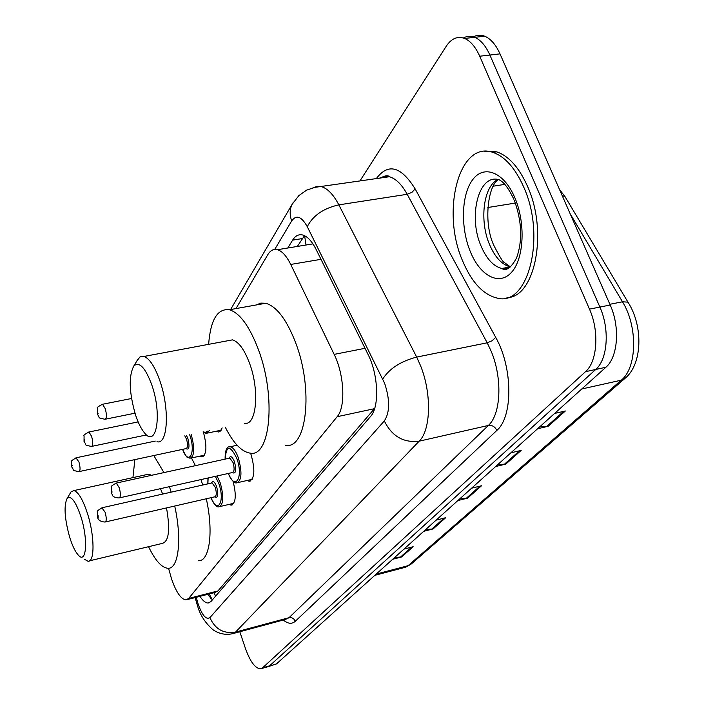 <?xml version="1.0" encoding="UTF-8"?>
<svg xmlns="http://www.w3.org/2000/svg" width="704" height="704" viewBox="0 0 704 704"><rect width="100%" height="100%" fill="white"/><g stroke="black" fill="none" stroke-linecap="round" stroke-linejoin="round"><path stroke-width="1.06" d="M250.518 453.147L251.082 454.643C255.314 470.096 254.663 478.966 249.128 481.281L247.078 480.498M168.546 568.251L171.512 578.794C176.141 592.17 180.954 599.21 185.962 599.922L188.69 598.426L337.146 416.706C345.778 407.246 344.344 374.625 334.162 354.385L290.726 264.44C286.581 256.071 282.172 251.161 277.499 249.7C273.627 248.706 270.398 250.369 267.802 254.681L235.972 308.59M187.308 599.579L215.01 592.478L217.941 590.938L374.422 408.69L337.146 416.706M203.474 432.353C207.17 446.706 206.624 454.881 201.837 456.887L200.015 456.122M222.165 427.918L219.965 431.596L218.275 432.01L216.383 431.2M233.059 481.237C236.544 495.29 235.884 503.263 231.062 505.155L229.099 504.407M199.927 596.341C202.884 600.829 205.638 603.055 208.182 603.029L210.927 601.559L370.515 416.539C379.606 407.097 378.426 374.537 367.998 354.332L316.087 249.41C311.951 241.261 307.516 236.465 302.782 235.022C298.751 234.01 295.354 235.717 292.609 240.134L287.822 248.002M212.414 599.834L207.539 594.387M359.814 181.122L446.318 46.138C451.431 38.447 457.521 35.878 464.57 38.438C470.518 40.999 475.561 46.93 479.714 56.223L589.486 309.135C599.491 331.294 597.353 361.636 585.49 371.694L262.61 667.797L260.577 668.8C255.288 668.501 250.246 661.751 245.467 648.534L239.809 631.743M473.361 36.863C476.986 34.901 480.77 34.681 484.704 36.212C490.732 38.746 495.827 44.625 499.998 53.865L610.201 305.017C620.25 327.017 617.954 357.201 605.889 367.259L276.487 663.898L267.511 666.846L269.562 665.843L595.725 369.468L269.562 665.843L262.61 667.797M610.201 305.017L599.878 307.067C609.902 329.155 607.684 359.41 595.725 369.468C607.684 359.41 609.902 329.155 599.878 307.067L489.887 55.044L599.878 307.067L589.486 309.135M463.338 37.998C466.954 36.001 470.73 35.781 474.672 37.321C480.656 39.864 485.725 45.778 489.887 55.044C485.725 45.778 480.656 39.864 474.672 37.321C470.73 35.781 466.954 36.001 463.338 37.998M297.343 246.444L304.506 235.673M539.845 426.738L548.231 426.272L565.374 410.986L554.594 413.442M537.627 428.727L548.231 426.272M497.79 464.605L505.824 464.086L521.189 450.384L510.866 452.83M495.651 466.532L505.824 464.086M394.61 557.524L401.72 556.917L413.16 546.726L403.973 549.094M392.665 559.275L401.72 556.917M425.726 529.505L433.118 528.924L445.676 517.722L436.137 520.124M423.72 531.309L433.118 528.924M459.958 498.678L467.658 498.124L481.51 485.769L471.592 488.198M457.882 500.544L467.658 498.124M276.487 663.898L268.426 666.591M80.89 516.604C88.264 539.255 86.513 564.3 78.531 555.35C75.398 552.059 72.459 546.058 69.714 537.346C64.548 518.646 63.703 505.657 67.162 498.362C71.069 495.202 75.645 501.283 80.89 516.604M70.189 493.302L71.034 491.876L73.841 490.6C78.294 491.841 82.817 499.435 87.428 513.374C94.732 535.841 94.838 562.69 87.903 561.22L84.462 559.266M89.505 560.833L162.307 543.409C168.916 541.508 170.324 529.672 166.514 507.918M169.418 486.666L171.142 492.158M174.715 506.035C182.239 539.493 178.534 569.325 167.86 568.278C161.674 567.714 155.241 560.525 148.57 546.7M200.974 479.582L202.717 485.021M206.29 498.775C213.77 531.942 209.546 561.651 198.378 560.754M162.642 494.076L160.503 488.664M151.518 475.314L148.711 474.153L146.573 474.628M132.933 477.62L134.86 459.615M153.789 455.541L163.944 472.578M191.444 457.987L195.422 465.652M151.835 385.026C162.43 415.052 156.341 449.055 144.118 432.406C140.958 428.454 138.116 422.699 135.59 415.149C129.061 392.418 128.498 375.998 133.883 365.886C139.383 361.275 145.367 367.655 151.835 385.026M136.673 361.275L139.85 357.06L141.803 356.286L143.959 356.453C149.547 358.494 154.862 366.626 159.887 380.855C169.893 409.174 167.807 445.289 156.966 441.69M244.314 423.236C256.414 426.422 259.917 390.878 249.586 363.378C244.385 349.554 238.674 341.722 232.434 339.874L227.436 340.806M208.63 344.335C210.549 319.792 217.474 308.264 229.416 309.76C239.914 313.042 249.594 326.366 258.456 349.712C276.426 397.223 270.248 458.225 249.823 453.086C241.384 451.563 233.209 442.948 225.324 427.249M256.274 304.955L260.806 303.098L265.76 303.257C276.672 306.425 286.616 319.537 295.592 342.602C313.782 389.523 306.654 450.111 285.393 445.262M523.565 186.718C546.603 236.808 528.018 306.997 497.226 298.1C483.322 294.782 471.83 282.506 462.774 261.272C440.906 212.432 458.586 140.105 492.914 152.398C504.918 156.517 515.134 167.966 523.565 186.718M484.757 151.307L496.716 151.844C508.746 155.954 518.98 167.376 527.419 186.111C548.434 231.871 534.926 297.651 506.959 297.651M214.157 592.698L215.565 596.182M212.74 593.058L214.007 592.733M304.603 235.726L306.029 245.01M217.941 590.938L188.69 598.426M320.998 259.327L290.726 264.44M365.015 348.304L334.162 354.385M196.231 597.291L198.22 604.322C202.374 615.622 206.272 620.048 209.915 617.602L384.331 420.922C389.937 412.35 390.034 399.81 384.639 383.302L307.261 226.67C301.532 216.427 296.349 214.5 291.702 220.889L274.727 249.427M312.972 187.774L317.222 186.322L321.781 186.771C327.879 188.742 333.564 194.77 338.835 204.855L416.68 357.086L420.552 365.71C431.816 393.351 430.892 430.074 419.179 441.179L235.558 632.078L232.214 633.785C225.192 635.158 218.715 633.758 212.784 629.587C205.154 622.785 200.121 615.006 197.683 606.267M376.358 178.666L376.904 177.839C388.52 162.958 401.262 166.637 415.14 188.883L495.713 337.366C512.873 367.55 513.119 416.715 496.857 430.399L295.293 621.28C293.999 618.438 291.905 617.25 289.01 617.707L235.558 632.078C223.582 633.996 215.037 629.174 209.915 617.602M384.331 420.922C391.864 436.269 403.48 443.018 419.179 441.179L488.374 425.445C501.002 414.295 502.621 378.198 491.163 351.217L487.203 342.804L416.68 357.086C400.717 361.284 389.418 368.588 382.756 378.998M295.293 621.28C291.94 624.272 287.936 623.858 283.281 620.048M233.834 633.354L285.384 619.476L289.01 617.707L488.374 425.445C492.131 425.005 494.956 426.659 496.857 430.399M585.49 371.694L605.889 367.259M479.714 56.223L499.998 53.865M385.449 177.32L386.399 175.903M307.261 226.67C312.946 215.574 323.47 208.305 338.835 204.855L407.211 194.295C401.773 184.457 395.833 178.596 389.374 176.73L384.155 176.396L379.289 178.235M495.713 337.366L492.202 340.71L487.203 342.804L407.211 194.295L411.963 192.333L415.14 188.883M377.142 178.552L376.904 177.839M291.702 220.889C289.538 214.905 289.678 209.387 292.116 204.336L293.489 202.057M197.199 600.89L196.258 601.559L197.534 605.827M386.267 177.197L385.994 176.484M210.478 598.145L211.209 597.96M302.21 238.577L292.609 240.134M566.342 198.854L565.004 196.61L562.258 195.756M629.165 304.128L627.968 302.157L622.494 301.787L570.222 213.902M559.522 189.526L565.004 196.61L627.968 302.157C643.421 326.058 642.382 364.065 625.302 378.11L621.289 380.178C637.05 367.814 637.974 326.568 622.494 301.787L609.884 304.286M374.854 575.318L403.533 567.767L411.374 563.904L624.888 378.47M376.235 574.068L408.074 565.699L621.289 380.178L581.768 388.978M515.372 203.06L487.828 207.522M479.882 486.165L466.259 498.326M444.11 518.118L431.781 529.126M411.646 547.114L400.435 557.128M519.49 450.789L504.372 464.288M563.596 411.391L546.709 426.474M508.763 268.074L501.829 268.479C493.539 266.367 486.666 259.002 481.202 246.382C467.72 216.506 478.746 172.832 499.303 179.837C501.204 181.192 505.736 182.442 513.858 199.258M514.756 197.525C525.791 222.878 524.04 258.614 511.606 272.228C499.321 286.238 480.278 276.047 470.43 251.882C460.416 227.902 461.234 194.726 472.666 179.705C483.93 164.322 503.906 171.952 514.756 197.525M510.435 266.922L510.409 266.922C502.075 264.827 495.176 257.488 489.694 244.904C479.239 221.188 483.243 186.393 497.86 179.502M507.54 268.638L506.422 267.643M217.052 475.983L220.255 482.9C224.022 496.707 223.59 504.662 218.953 506.766C217.026 507.707 214.359 504.689 210.936 497.702M211.015 497.684C217.571 514.87 225.298 501.591 218.838 483.586L215.354 476.362M208.129 477.981L207.882 483.859M211.473 483.05C212.828 480.269 214.553 481.457 216.656 486.614C218.645 495.106 217.958 498.52 214.597 496.866M105.494 521.946L214.738 496.83C216.586 495.994 216.762 492.818 215.257 487.291L212.106 482.9L211.596 483.014M101.886 507.795L105.151 512.318C106.638 518.03 106.621 521.268 105.081 522.042C100.61 521.752 98.12 520.15 97.601 517.246M98.146 515.768L97.689 514.994L97.486 515.574L98.199 517.378L98.146 515.768M228.835 446.987L230.208 446.75C233.13 447.357 235.84 451.062 238.339 457.846C242.308 472.384 241.745 480.726 236.641 482.874C234.379 483.542 231.59 480.401 228.254 473.466M228.342 473.449C235.206 491.401 243.698 477.286 236.87 458.568C230.182 444.866 226.274 445.042 225.166 459.105M229.029 458.251C230.498 455.365 232.329 456.553 234.52 461.833C236.588 470.703 235.814 474.294 232.206 472.578M119.548 497.842L232.373 472.542C234.414 471.689 234.643 468.362 233.059 462.546L229.794 458.084L229.187 458.216M115.799 483.173L116.301 483.067L119.24 487.758C120.815 493.768 120.754 497.174 119.055 497.957C110.915 497.306 113.036 494.736 111.364 493.02M111.945 491.383L111.461 490.6L111.232 491.216L111.91 493.082L111.945 491.383M191.162 434.465L191.233 434.658C194.911 448.395 194.506 456.271 190.01 458.295C187 456.298 188.646 461.314 182.503 449.372M182.582 449.363C188.778 466.418 196.126 452.936 189.878 435.336L189.675 434.782M186.498 435.45L187.88 438.495C189.816 446.89 189.174 450.27 185.962 448.633M79.332 471.539L186.041 448.615C187.845 447.814 188.003 444.664 186.534 439.173L184.791 435.811M75.962 457.811L78.954 462.009C80.414 467.676 80.406 470.879 78.918 471.627C70.646 469.964 74.923 470.976 71.746 466.981M71.782 466.321L72.213 465.432L71.782 466.321M209.308 430.628L206.087 433.382L202.998 431.966M203.386 431.878L205.489 432.414L207.205 431.077M88.466 432.089L88.959 431.992L91.617 436.339C93.157 442.306 93.104 445.667 91.467 446.424C83.037 444.69 87.375 445.738 84.102 441.646M84.137 440.889L84.498 441.584L84.788 441.206L84.154 439.208L84.137 440.889M101.939 404.369L102.529 404.263L105.266 408.663C106.894 414.964 106.797 418.502 104.975 419.267C96.369 417.446 100.734 418.449 97.416 414.348M97.451 413.486L97.83 414.19L98.146 413.785L97.478 411.717L97.451 413.486M209.211 593.965L212.238 599.711M312.928 243.883L277.499 249.7M231.062 505.155L232.373 504.847M249.128 481.281L250.686 480.929M218.275 432.01L219.833 431.675M201.837 456.887L203.157 456.597M209.528 602.677L208.182 603.029M261.483 668.545L267.511 666.846M464.57 38.438L484.704 36.212M230.604 309.549L292.116 204.336L298.892 195.571L306.618 190.15L314.767 187.37L389.374 176.73C388.01 175.067 384.982 175.516 380.301 178.086M195.193 597.555L196.231 601.454M410.986 564.23L405.539 567.257M504.759 184.386L493.266 186.182M73.841 490.6L148.711 474.153M67.162 498.362L71.034 491.876M229.416 309.76L265.76 303.257M143.959 356.453L232.434 339.874M133.883 365.886L138.442 358.345M498.467 179.626C488.294 184.782 482.97 222.103 493.759 245.238C499.567 256.661 503.122 262.434 504.407 262.548L510.409 266.922L501.829 268.479C506.132 271.462 511.069 267.925 516.63 257.858C522.65 240.583 521.919 221.514 514.439 200.64M492.914 152.398L496.716 151.844M207.97 478.016L207.803 483.877M211.825 482.97L102.309 507.707C98.234 510.03 96.642 511.368 97.539 511.702L97.548 517.079M220.167 506.484L233.825 503.307M237.116 445.245L230.208 446.75C226.811 446.151 225.104 450.27 225.078 459.122M229.416 458.172L116.301 483.067C112.094 485.373 110.44 486.719 111.329 487.098L111.294 492.809M238.075 482.539L252.208 479.327M191.224 458.031L204.494 455.145M71.694 466.805L71.676 461.604C70.761 461.296 72.327 460.002 76.384 457.723L155.25 441.082M91.96 446.327L146.617 434.914M207.53 433.074L221.241 430.17M84.031 441.434L84.075 435.873C83.178 435.512 84.806 434.218 88.959 431.992L138.142 421.916M105.565 419.153L134.974 413.195M97.328 414.084L97.434 408.162C96.545 407.757 98.243 406.454 102.529 404.263L131.534 398.508"/></g></svg>

